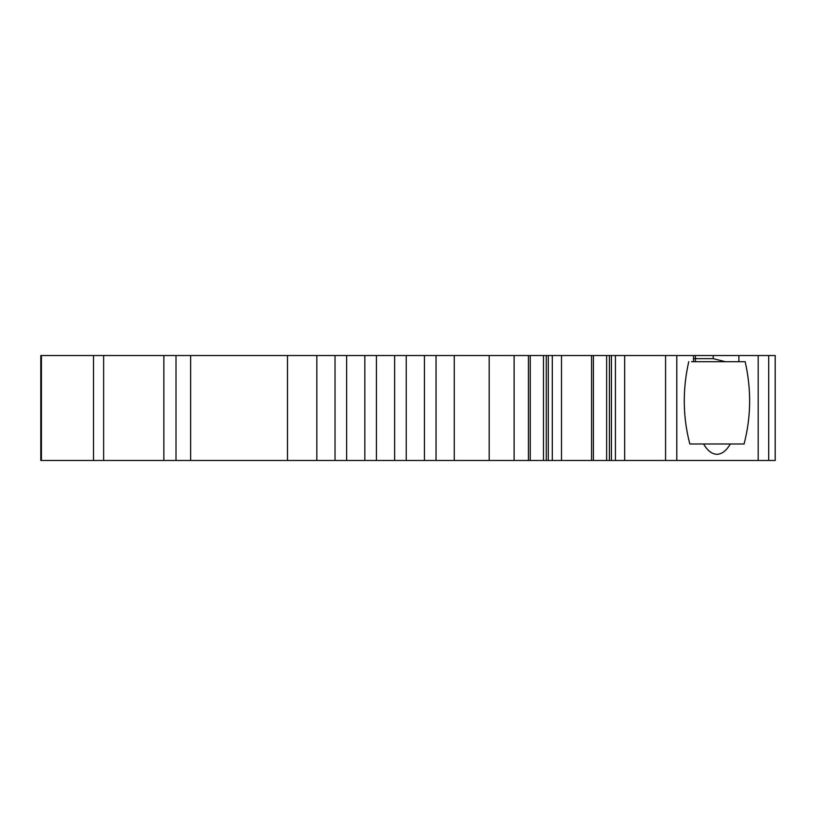 <?xml version="1.0" encoding="UTF-8"?>
<svg xmlns="http://www.w3.org/2000/svg" width="816" height="816" viewBox="0 0 816 816"><rect width="100%" height="100%" fill="white"/><g stroke="black" fill="none" stroke-linecap="round" stroke-linejoin="round"><path stroke-width="1.22" d="M693.508 358.642L713.204 358.642L725.353 361.712L691.58 361.712M688.735 361.712C682.431 389.64 682.798 417.068 689.836 443.996L744.07 443.996C751.108 417.068 751.475 389.64 745.171 361.712L738.888 361.712L738.888 355.541L591.559 355.541L591.559 460.459L775.2 460.459L775.2 355.541L758.176 355.541L758.176 460.459M689.836 443.996L703.576 443.996C707.574 450.748 712.031 454.175 716.958 454.288C721.874 454.175 726.332 450.748 730.33 443.996M725.353 361.712L738.888 361.712M41.422 460.459L41.422 355.541L40.8 355.541L40.8 460.459L591.559 460.459M41.422 355.541L591.559 355.541M514.111 460.459L514.111 355.541M489.182 460.459L489.182 355.541M454.257 460.459L454.257 355.541M436.04 460.459L436.04 355.541M424.442 460.459L424.442 355.541M406.235 460.459L406.235 355.541M394.638 460.459L394.638 355.541M376.431 460.459L376.431 355.541M364.834 460.459L364.834 355.541M346.627 460.459L346.627 355.541M335.029 460.459L335.029 355.541M316.822 460.459L316.822 355.541M287.487 460.459L287.487 355.541M738.888 355.541L758.176 355.541M624.658 460.459L624.658 355.541M615.427 460.459L615.427 355.541M609.409 460.459L609.409 355.541M606.635 460.459L606.635 355.541M593.385 460.459L593.385 355.541M561.51 460.459L561.51 355.541M552.289 460.459L552.289 355.541M546.271 460.459L546.271 355.541M543.497 460.459L543.497 355.541M530.247 460.459L530.247 355.541M528.421 460.459L528.421 355.541M190.638 460.459L190.638 355.541M93.503 460.459L93.503 355.541M103.632 460.459L103.632 355.541M163.853 460.459L163.853 355.541M713.204 358.642L713.204 355.541M693.508 361.712L693.508 355.541M676.801 460.459L676.801 355.541M665.581 460.459L665.581 355.541M611.419 460.459L611.419 355.541M548.281 460.459L548.281 355.541M176.011 460.459L176.011 355.541M768.713 460.459L768.713 355.541M695.426 361.712L695.426 355.541"/></g></svg>

